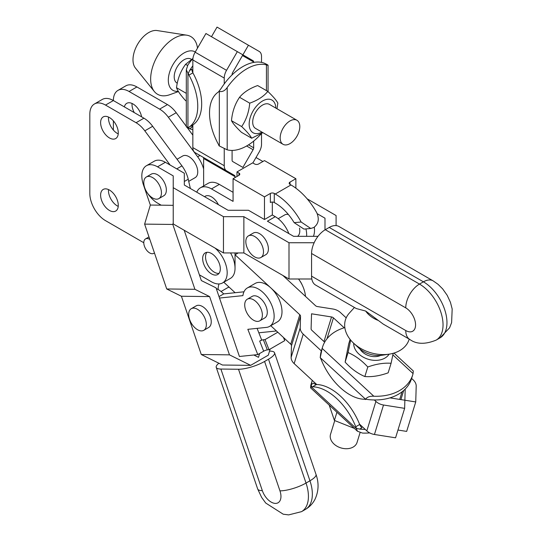 <?xml version="1.0" encoding="UTF-8"?>
<svg xmlns="http://www.w3.org/2000/svg" width="542" height="542" viewBox="0 0 542 542"><rect width="100%" height="100%" fill="white"/><g stroke="black" fill="none" stroke-linecap="round" stroke-linejoin="round"><path stroke-width="0.81" d="M202.661 258.595A12.486 7.209 -120 0 0 208.108 271.163A12.486 7.209 -120 0 0 217.735 274.509A12.486 7.209 -120 0 0 217.735 260.085A12.486 7.209 -120 0 0 205.242 252.877A12.486 7.209 -120 0 0 202.661 258.595M206.854 252.335A12.486 7.209 -120 0 0 205.54 256.928A12.486 7.209 -120 0 0 210.066 268.446A12.486 7.209 -120 0 0 219.002 273.385M144.809 130.825L152.661 126.293A22.202 12.818 -120 0 0 143.921 118.183L136.076 122.716A22.202 12.818 60 0 1 144.809 130.825L170.147 165.046L165.371 162.295L157.526 166.828A22.202 12.818 -120 0 0 146.421 165.723A22.202 12.818 -120 0 0 143.427 184.788L150.337 205.052L173.223 205.323M143.786 242.735L105.521 220.641A22.202 12.818 60 0 1 89.823 193.453L89.823 114.145A22.202 12.818 60 0 1 94.423 103.983A22.202 12.818 60 0 1 105.521 105.08L136.076 122.716M214.978 248.033A22.202 12.818 -120 0 1 226.57 267.382A22.202 12.818 -120 0 1 222.586 282.917A22.202 12.818 -120 0 1 211.488 281.82L199.381 274.828M146.421 165.723L154.274 161.191A22.202 12.818 60 0 1 165.371 162.295M109.45 117.539A12.486 7.209 -120 0 0 103.204 116.923A12.486 7.209 -120 0 0 103.204 131.347A12.486 7.209 -120 0 0 115.69 138.556A12.486 7.209 -120 0 0 117.607 128.549A12.486 7.209 -120 0 0 109.45 117.539M109.45 190.052A12.486 7.209 -120 0 0 103.204 189.436A12.486 7.209 -120 0 0 103.204 203.853A12.486 7.209 -120 0 0 115.69 211.062A12.486 7.209 -120 0 0 117.607 201.055A12.486 7.209 -120 0 0 109.45 190.052M94.423 103.983L102.269 99.45A22.202 12.818 60 0 1 113.373 100.548L143.921 118.183M118.231 133.888A12.486 7.209 60 0 1 108.515 117.058M118.231 206.394A12.486 7.209 60 0 1 108.515 189.571M152.661 126.293L181.956 165.872A22.202 12.818 60 0 1 188.23 179.233L190.364 188.508M222.586 282.917L230.438 278.385A22.202 12.818 -120 0 0 235.038 268.222L235.038 252.931M230.54 252.931A22.202 12.818 60 0 1 235.038 268.222M105.521 105.08L113.373 100.548A22.202 12.818 60 0 1 117.973 90.385L125.819 85.853A22.202 12.818 60 0 1 136.923 86.95L167.471 104.592L159.619 109.125A22.202 12.818 60 0 1 168.359 117.235L197.654 156.807A22.202 12.818 60 0 1 203.636 169.016M186.312 126.354L176.204 112.702A22.202 12.818 -120 0 0 167.471 104.592M192.844 135.175L187.024 127.316M132.065 103.468A12.486 7.209 -120 0 0 134.26 112.607M117.973 90.385A22.202 12.818 60 0 1 129.071 91.483L159.619 109.125M113.373 130.073L113.373 120.873M188.718 181.36L195.167 177.641A12.486 7.209 -120 0 0 197.749 171.922A12.486 7.209 -120 0 0 192.302 159.355A12.486 7.209 -120 0 0 182.674 156.008L177.058 159.253M124.382 106.91A12.486 7.209 60 0 1 126.753 103.326A12.486 7.209 60 0 1 132.993 103.949A12.486 7.209 60 0 1 141.604 116.848M282.849 275.438L315.491 305.661A2.778 1.999 17.1 0 0 317.395 306.562L332.896 309.008A11.097 7.988 -162.9 0 1 340.512 312.599L346.196 317.863M184.192 230.255L201.339 280.566L216.028 287.849L219.503 298.046L242.911 295.634A22.202 12.818 60 0 1 247.348 287.951A22.202 12.818 60 0 1 269.55 300.769A22.202 12.818 60 0 1 269.55 326.406L277.402 321.873A22.202 12.818 -120 0 0 270.837 287.91L235.038 254.76L238.209 252.931M270.756 325.708L290.722 344.197A2.778 1.999 -162.9 0 1 291.474 345.755L291.135 357.347A11.097 7.988 17.1 0 0 294.15 363.594L303.229 334.129A11.097 7.988 -162.9 0 1 300.214 327.876L300.546 316.284A2.778 1.999 17.1 0 0 299.794 314.726L270.837 287.91A22.202 12.818 -120 0 0 255.201 283.419L247.348 287.951M405.199 389.061A47.174 33.95 17.1 0 0 411.574 378.56A47.174 33.95 17.1 0 0 411.608 378.438L413.187 379.895A11.097 7.988 -162.9 0 1 416.202 386.141L415.741 401.94L404.874 400.226L405.199 389.061A47.174 33.95 17.1 0 1 389.949 397.869L404.874 400.226L404.637 408.35L395.565 437.814L374.441 434.481L383.512 405.009A11.097 7.988 -162.9 0 1 375.904 401.419L374.326 399.962A47.174 33.95 17.1 0 0 389.949 397.869M322.531 347.11L321.392 350.789A47.174 33.95 17.1 0 0 321.359 350.918A47.174 33.95 17.1 0 0 320.505 354.949L320.22 357.639L365.559 399.217C367.164 397.022 369.922 396.026 373.824 396.236L322.172 348.411A47.174 33.95 -162.9 0 1 322.531 347.11A47.174 33.95 -162.9 0 1 344.834 327.605M344.177 327.795L333.438 317.856A2.778 1.999 17.1 0 0 331.535 316.955L311.535 313.798L311.101 328.75A2.778 1.999 17.1 0 0 311.853 330.315L324.665 342.178M303.229 334.129L321.359 350.918M397.963 430.036L406.663 431.405L415.741 401.94M316.752 384.522L294.15 363.594M223.792 282.219L235.126 292.714L223.697 293.893A22.202 12.818 -120 0 0 216.272 288.547M404.637 408.35L383.512 405.009M359.529 424.135L366.826 430.89A11.097 7.988 17.1 0 0 374.441 434.481M243.981 291.799L235.126 292.714M259.693 341.081L263.676 351.189A2.778 0.569 158.5 0 1 267.328 349.881L263.344 339.773A2.778 0.569 -21.5 0 0 259.693 341.081L261.657 339.949L257.084 328.364M218.121 289.489A22.202 12.818 60 0 1 219.029 283.947M276.447 330.979L258.832 332.795M229.171 287.199A12.486 7.209 -120 0 0 227.572 287.741L221.055 291.508M261.529 133.542L261.529 144.199A11.097 6.409 -60 0 1 259.225 151.936L252.863 162.959M232.091 150.425L232.091 160.256A2.778 1.599 120 0 0 232.667 161.523L242.884 167.424L253.1 149.727A2.778 1.599 120 0 0 253.676 147.79L253.676 141.089M224.246 148.671L224.246 165.723L192.844 147.6A11.097 6.409 120 0 0 195.147 152.681L226.542 170.805A11.097 6.409 -60 0 1 224.246 165.723M235.038 177.586L235.038 176.651A2.778 1.599 120 0 0 234.462 175.378L226.542 170.805M365.254 429.427A47.174 33.95 -162.9 0 1 359.692 429.101L361.914 427.814A5.549 3.205 60 0 1 359.678 424.494A47.174 27.236 -120 0 0 316.494 384.515A5.549 3.205 60 0 1 313.655 383.126L311.426 384.413A47.174 33.95 -162.9 0 1 312.287 380.382L311.189 383.946A47.174 33.95 17.1 0 0 310.823 385.24L310.6 387.862L357.429 431.229L356.48 428.688L311.243 386.792L310.6 387.862M219.503 298.046L239.422 356.487L257.789 354.59L247.829 329.319L266.42 327.395A22.202 12.818 60 0 0 269.55 326.406M259.787 320.823L264.699 317.991A12.486 7.209 -120 0 0 266.61 307.985A12.486 7.209 -120 0 0 258.453 296.982A12.486 7.209 -120 0 0 252.206 296.366L247.301 299.198A12.486 7.209 60 0 1 253.548 299.814A12.486 7.209 60 0 1 261.705 310.817A12.486 7.209 60 0 1 259.787 320.823A12.486 7.209 60 0 1 247.301 313.615A12.486 7.209 60 0 1 247.301 299.198M263.344 339.773L265.038 339.597L269.022 349.712L284.719 340.647L283.473 337.483M263.676 351.189L257.789 354.59M269.022 349.712L267.328 349.881M284.99 338.885L284.204 339.339M223.697 293.893L219.009 296.596M305.478 296.393A22.202 12.818 -120 0 0 298.547 278.988M277.802 332.232L265.038 339.597M299.712 280.641A12.486 7.209 60 0 1 302.063 284.713M253.819 354.996L258.493 357.32L259.632 353.526M150.337 205.052L144.619 224.117L166.726 288.974L181.414 296.25L201.278 354.515L222.471 365.023L250.661 365.349L229.469 354.847L209.612 296.582L194.917 289.299L172.817 224.449L173.223 223.087M250.661 365.349L268.324 355.152L270.153 349.055M392.875 354.881L413.065 373.573A47.174 33.95 -162.9 0 1 412.706 374.874A47.174 33.95 -162.9 0 1 373.824 396.236M365.559 399.217L368.763 399.637A47.174 33.95 17.1 0 0 374.326 399.962M365.464 399.529A5.549 3.205 -120 0 0 364.231 399.23A47.174 27.236 60 0 1 321.047 359.251A5.549 3.205 -120 0 0 320.22 357.639M322.172 348.411L320.315 357.327M413.065 373.573L413.295 370.958L393.973 353.066M357.429 431.229L362.476 433.072A47.174 33.95 17.1 0 0 369.705 432.909M311.426 384.413L311.338 386.48A5.549 3.205 -120 0 0 312.571 386.778L316.494 384.515M359.678 424.494L355.748 426.764A5.549 3.205 -120 0 0 356.575 428.376L359.692 429.101M355.748 426.764A47.174 27.236 -120 0 0 312.571 386.778M218.88 363.242A19.424 5.135 -18.8 0 0 216.238 367.381A19.424 5.135 -18.8 0 0 220.885 369.048L238.507 369.251A19.424 5.135 -18.8 0 0 264.577 361.46L268.507 359.197A19.424 5.135 -18.8 0 0 274.557 352.788A19.424 5.135 -18.8 0 0 269.909 351.121L269.53 351.121M201.278 354.515L229.469 354.847M181.414 296.25L209.612 296.582M203.758 330.329L208.663 327.497A12.486 7.209 -120 0 0 210.581 317.49A12.486 7.209 -120 0 0 202.423 306.487A12.486 7.209 -120 0 0 196.177 305.864L191.272 308.696A12.486 7.209 60 0 1 197.518 309.319A12.486 7.209 60 0 1 205.675 320.322A12.486 7.209 60 0 1 203.758 330.329A12.486 7.209 60 0 1 191.272 323.12A12.486 7.209 60 0 1 191.272 308.696M166.726 288.974L194.917 289.299M144.619 224.117L172.817 224.449M158.86 198.602L163.765 195.77A12.486 7.209 -120 0 0 166.353 190.052A12.486 7.209 -120 0 0 160.906 177.485A12.486 7.209 -120 0 0 151.279 174.138L146.374 176.97A12.486 7.209 -120 0 0 146.374 191.387A12.486 7.209 -120 0 0 158.86 198.602A12.486 7.209 -120 0 0 161.448 192.884A12.486 7.209 -120 0 0 155.994 180.317A12.486 7.209 -120 0 0 146.374 176.97M157.526 166.828L173.223 175.886L173.223 223.927L223.46 252.931L243.866 252.931L289.001 278.988L311.813 278.988M329.224 227.437L325.302 229.7A19.424 11.213 -60 0 0 311.569 253.493L311.569 276.156A19.424 11.213 -60 0 0 315.586 285.045L356.304 308.554L365.681 311.047L383.255 324.109L409.779 339.428A19.424 11.213 -60 0 1 405.755 330.532A13.875 8.008 -120 0 0 415.572 324.868A13.875 8.008 -120 0 0 405.755 307.876A19.424 11.213 -60 0 1 419.494 284.083L423.417 281.82A19.424 11.213 -60 0 1 433.133 280.858L438.044 284.306L442.658 288.886L447.191 295.309L450.436 302.321L452.177 308.994L451.608 322.625L449.582 327.822L440.07 337.849A33.299 19.227 -120 0 0 445.172 311.162A33.299 19.227 -120 0 0 423.417 281.82L329.224 227.437A19.424 11.213 -60 0 1 338.94 226.475L433.133 280.858M365.681 311.047A22.202 15.975 17.1 0 0 377.957 320.322M334.732 420.633L330.539 434.264A13.875 9.986 17.1 0 0 340.268 447.699A13.875 9.986 17.1 0 0 356.744 443.268A13.875 9.986 17.1 0 0 357.056 442.428L360.064 432.665M380.68 355.403A13.875 9.986 -162.9 0 1 377.205 356.44A13.875 9.986 -162.9 0 1 359.963 349.028M354.434 307.47L349.339 313.093A33.299 23.963 17.1 0 0 353.614 343.188L358.662 347.896A22.202 15.975 17.1 0 0 382.395 355.2L389.217 354.15A33.299 23.963 17.1 0 0 408.322 341.501A33.299 23.963 17.1 0 0 409.203 339.096M353.614 343.188A33.299 23.963 17.1 0 0 389.217 354.15M283.046 144.301L255.573 128.44A13.875 8.008 -60 0 1 253.534 117.025A13.875 8.008 -60 0 1 262.965 104.836A13.875 8.008 -60 0 1 269.449 104.403L296.921 120.263A13.875 8.008 -60 0 1 296.921 136.286A13.875 8.008 -60 0 1 283.046 144.301A13.875 8.008 -60 0 1 281.007 132.885A13.875 8.008 -60 0 1 290.437 120.697A13.875 8.008 -60 0 1 296.921 120.263M177.281 83.238L177.078 83.122A13.875 8.008 -60 0 1 175.039 71.707A13.875 8.008 -60 0 1 184.476 59.518A13.875 8.008 -60 0 1 190.953 59.085L191.462 59.383M178.291 91.286A22.202 12.818 -60 0 1 168.664 76.185A22.202 12.818 -60 0 1 184.747 52.574A22.202 12.818 -60 0 1 195.276 51.971M178.453 91.557L169.89 94.66A33.299 19.227 -60 0 1 154.328 91.496A33.299 19.227 -60 0 1 153.833 63.549A33.299 19.227 -60 0 1 175.303 37.642A33.299 19.227 -60 0 1 186.834 35.196A33.299 19.227 -60 0 1 197.356 47.093L197.525 48.075M154.328 91.496L135.446 68.082A22.202 12.818 -60 0 1 135.114 49.451A22.202 12.818 -60 0 1 149.429 32.181A22.202 12.818 -60 0 1 157.112 30.548L186.834 35.196M260.905 257.511L265.81 254.679A12.486 7.209 -120 0 0 268.398 248.961A12.486 7.209 -120 0 0 262.945 236.393A12.486 7.209 -120 0 0 253.324 233.053L248.412 235.885A12.486 7.209 -120 0 0 246.854 246.956A12.486 7.209 -120 0 0 256.298 257.667A12.486 7.209 -120 0 0 260.905 257.511A12.486 7.209 -120 0 0 260.905 243.094A12.486 7.209 -120 0 0 248.412 235.885M297.565 236.326A12.486 7.209 -120 0 0 299.502 228.087M288.378 214.497A12.486 7.209 -120 0 0 284.719 214.923L278.195 218.69M204.497 196.665L205.242 196.231A12.486 7.209 60 0 1 216.333 201.319A12.486 7.209 60 0 1 218.399 204.693M192.945 58.455L185.56 64.335C180.655 71.029 177.634 78.82 176.502 87.696C177.634 90.9 180.655 95.202 185.56 100.588L186.312 101.022M185.56 64.335L187.552 65.48M176.502 87.696L186.312 93.36M275.844 108.095A18.868 10.894 120 0 0 268.581 99.193A18.868 10.894 120 0 0 255.133 107.838A18.868 10.894 120 0 0 249.659 127.987A18.868 10.894 120 0 0 261.962 132.126M262.884 132.661L251.671 138.23C250.221 135.432 246.881 131.543 241.657 126.571C246.237 119.857 248.927 112.059 249.727 103.163C257.646 100.345 263.676 96.429 267.823 91.422C273.046 96.401 276.386 100.29 277.836 103.082L277.003 108.766M267.823 91.422L257.646 85.548C249.727 88.373 243.697 92.289 239.55 97.289C234.971 104.003 232.281 111.801 231.481 120.69C232.931 123.488 236.271 127.377 241.495 132.356L251.671 138.23M249.727 103.163L239.55 97.289M241.657 126.571L231.481 120.69M227.186 87.533C224.91 90.792 222.295 92.079 219.334 91.402L219.334 145.974L227.186 149.836L227.186 87.533A47.174 27.236 -60 0 1 266.434 64.877C268.595 65.575 268.595 65.352 266.434 64.213L264.733 63.367A47.174 27.236 120 0 0 261.529 62.384L261.529 56.537A11.097 6.409 -60 0 0 259.225 51.456L248.432 45.23L232.667 72.54A2.778 1.599 120 0 0 232.091 74.471L232.091 74.871A47.174 27.236 120 0 1 253.676 62.411A47.174 27.236 -60 0 1 261.529 62.384M226.542 70.331L195.147 52.201L205.94 33.509L237.335 51.639L226.542 70.331A11.097 6.409 -60 0 0 224.246 78.068L224.246 83.908A47.174 27.236 120 0 0 221.034 88.603L219.009 91.212L219.334 91.402M219.334 145.974L219.009 145.778A5.549 3.205 -120 0 0 218.304 144.131A47.174 27.236 60 0 1 218.304 92.045A5.549 3.205 -120 0 0 219.009 91.212M266.434 64.213C268.595 65.352 268.595 65.575 266.434 64.877L266.434 90.622M224.246 83.908A47.174 27.236 -60 0 1 232.091 74.871M261.305 133.684A47.174 27.236 -60 0 1 227.186 149.836M253.676 62.411L253.676 62.012A2.778 1.599 120 0 0 253.1 60.738L237.335 51.639M192.844 147.6L192.844 124.972M192.844 72.75L192.844 59.938A11.097 6.409 120 0 1 195.147 52.201M192.844 129.673A47.174 27.236 -60 0 1 189.639 128.684L191.868 127.397A5.549 3.205 60 0 1 192.898 124.931A47.174 27.236 -120 0 0 192.898 72.845A5.549 3.205 60 0 1 191.868 69.186L189.639 70.474A47.174 27.236 -60 0 1 192.844 65.785M189.639 70.474L188.27 73.468A5.549 3.205 -120 0 0 188.975 75.114L192.898 72.845M192.898 124.931L188.975 127.201A5.549 3.205 -120 0 0 188.27 128.034L189.639 128.684M188.975 127.201A47.174 27.236 -120 0 0 188.975 75.114M192.938 58.522A47.174 27.236 120 0 0 187.938 64.877L186.312 69.749L186.312 126.842M187.938 127.18C185.777 126.482 185.777 126.706 187.938 127.844L187.938 73.272L186.312 69.749M248.432 45.23L217.037 27.1L211.488 36.714M203.067 157.255L234.462 175.378L203.067 157.255A2.778 1.599 -60 0 1 203.636 158.521L203.636 185.94M305.932 228.914A22.202 12.818 60 0 1 306.603 236.326M288.859 233.588A22.202 12.818 -120 0 0 275.261 216.671L272.321 214.978L272.321 202.044M301.162 222.024L294.137 222.647A38.855 22.432 -120 0 0 275.261 203.081L274.279 202.512L274.279 193.447L275.261 194.016A49.952 28.841 60 0 1 301.162 222.024L310.762 228.48L313.703 227.538C318.411 224.11 319.462 219.253 316.86 212.959A49.952 28.841 -120 0 0 290.959 184.951L289.984 184.388L289.984 182.119A2.778 1.599 -0 0 0 289.171 183.25A2.778 1.599 -0 0 0 289.984 184.388M294.137 222.647L303.967 229.083L310.762 228.48M295.871 188.182L295.871 178.718L264.469 160.595L258.581 163.996A2.778 1.599 0 0 1 254.659 163.996L252.694 162.857L236.996 171.922L238.961 173.054L238.961 175.323A2.778 1.599 -0 0 0 239.774 174.192A2.778 1.599 -0 0 0 238.961 173.054M289.984 182.119L295.871 178.718M274.279 193.447A2.778 1.599 0 0 0 270.356 193.447L270.356 202.512A2.778 1.599 180 0 1 274.279 202.512M238.961 175.323L233.074 178.718L233.074 201.38L211.488 188.914A22.202 12.818 60 0 0 200.384 187.817A22.202 12.818 60 0 0 196.78 192.207M236.996 176.455L236.996 171.922M314.292 227.159A22.202 12.818 60 0 1 313.398 236.326M233.074 178.718L264.469 196.848L264.469 219.503L248.466 210.262L228.053 210.262L184.321 185.018L184.321 173.237L170.147 165.046M264.469 196.848L270.356 193.447M272.321 214.978L264.469 219.503M200.384 187.817L208.236 183.284A22.202 12.818 60 0 1 219.334 184.388L233.074 192.315M253.1 60.738L242.884 54.844L253.1 60.738M324.997 218.196L324.997 229.883L324.997 218.196L317.246 213.724M307.145 198.826L336.094 215.54L336.094 225.594M173.223 187.674L223.46 216.671L243.866 216.671L289.001 242.735L314.157 242.735M289.001 242.735L289.001 278.988M243.866 216.671L243.866 252.931M223.46 216.671L223.46 252.931M184.321 173.237L184.321 185.018M318.018 236.326L293.595 236.326L267.416 221.204L275.261 216.671M256.007 157.519L262.897 161.502M329.197 405.084L334.407 420.436L354.38 428.404M334.407 420.436L336.934 412.245M353.689 343.255A18.868 13.577 17.1 0 0 368.16 359.238A18.868 13.577 17.1 0 0 389.109 354.163M393.194 353.296L391.087 363.289C383.865 362.754 376.101 363.987 367.794 367.002C361.765 360.416 355.186 355.599 348.066 352.564L350.654 340.064M350.098 339.373L348.689 343.96L345.118 362.11C351.155 368.696 357.727 373.513 364.854 376.548C372.069 377.083 379.834 375.85 388.147 372.835L391.087 363.289M367.794 367.002L364.854 376.548M348.066 352.564L345.118 362.11M149.836 239.428A8.326 4.803 -120 0 0 145.513 238.92A8.326 4.803 -120 0 0 145.513 248.534A8.326 4.803 -120 0 0 153.84 253.344A8.326 4.803 -120 0 0 154.423 252.89M181.956 165.872L176.767 168.867M188.23 179.233L184.321 181.489M168.359 117.235L176.204 112.702M197.654 156.807L199.978 155.466M136.923 86.95L129.071 91.483M290.722 344.197L299.794 314.726M366.826 430.89L375.904 401.419M400.897 399.596L403.709 390.47M399.718 399.413L402.056 391.825M327.009 338.73L333.438 317.856M323.967 341.535L331.535 316.955M291.135 357.347L300.214 327.876M291.474 345.755L300.546 316.284M161.164 205.181L157.526 203.081A22.202 12.818 -120 0 1 147.661 193.365M143.427 184.788A22.202 12.818 -120 0 0 145.31 189.287M216.238 367.381L257.68 488.979A19.424 5.135 -18.8 0 0 262.335 490.646A13.875 8.008 60 0 0 275.458 503.41A13.875 8.008 60 0 0 279.957 490.849A19.424 5.135 -18.8 0 0 306.027 483.058A33.299 19.227 60 0 1 301.528 511.655L305.451 509.392A33.299 19.227 60 0 0 309.949 480.795A19.424 5.135 -18.8 0 0 316 474.386C319.035 482.963 318.703 491.255 315.017 499.263C312.809 503.559 309.618 506.933 305.451 509.392M264.577 361.46L306.027 483.058L309.949 480.795L268.507 359.197M220.885 369.048L262.335 490.646M238.507 369.251L279.957 490.849M290.959 184.951L275.261 194.016M219.334 184.388L211.488 188.914M235.038 176.651L203.636 158.521M224.246 78.068L192.844 59.938M253.676 62.012L242.477 55.541M253.676 147.79L248.541 144.829M253.1 149.727L246.624 145.988M440.07 337.849L436.147 340.112A33.299 19.227 -120 0 0 441.249 313.432A33.299 19.227 -120 0 0 419.494 284.083L325.302 229.7M311.569 276.156L405.755 330.532M311.569 253.493L405.755 307.876M411.574 378.56L412.706 374.874M257.68 488.979L261.644 497.421L265.722 503.037L283.195 514.189L288.629 514.9L301.528 511.655M274.557 352.788L316 474.386M268.06 65.216L268.06 91.652M409.779 339.428C416.412 344.333 425.199 344.563 436.147 340.112M148.982 236.915L145.513 238.92M154.456 252.985L153.84 253.344"/></g></svg>
